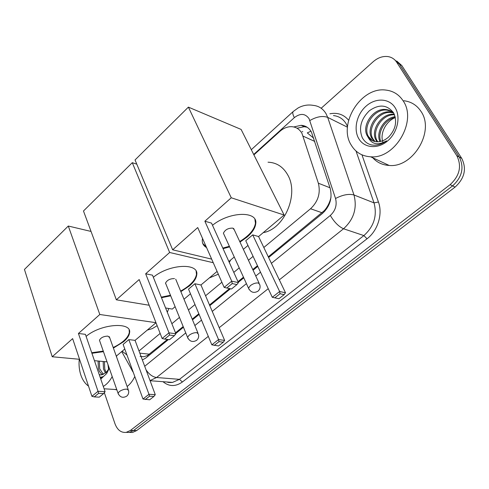 <?xml version="1.0" encoding="UTF-8"?>
<svg xmlns="http://www.w3.org/2000/svg" width="489" height="489" viewBox="0 0 489 489"><rect width="100%" height="100%" fill="white"/><g stroke="black" fill="none" stroke-linecap="round" stroke-linejoin="round"><path stroke-width="0.73" d="M263.815 247.495L310.552 208.748C318.143 201.535 320.747 193.027 318.363 183.216L301.97 133.393C299.574 129.218 296.132 126.981 291.64 126.675C287.465 126.565 283.516 128.155 279.8 131.443L253.901 154.885M268.29 256.829L324.396 210.539C327.22 207.269 329.244 203.528 330.466 199.304L331.022 197.134M140.074 356.34L143.876 356.738L147.482 355.521L167.446 339.445M175.514 332.832L183.161 326.566M192.22 319.152L198.834 313.73M209.506 304.989L229.53 288.577M237.978 281.658L243.473 277.159M252.764 269.549L257.465 265.698M313.736 138.21L307.294 132.898L310.955 131.193M139.004 350.961L160.16 333.425M171.877 323.712L179.457 317.428M188.436 309.989L194.989 304.549M205.569 295.778L221.884 282.257M233.791 272.385L239.231 267.874M248.436 260.246L253.094 256.383M122.146 351.218L126.951 354.953M321.175 108.252L373.144 61.755C377.856 57.678 382.795 55.954 387.966 56.577C391.677 57.189 394.58 59.065 396.677 62.219L456.799 155.679C461.946 166.132 459.709 175.796 450.1 184.671L130.38 430.467L133.552 430.516L129.383 432.417L126.394 432.38L129.383 432.417L133.552 430.516L452.606 185.887L133.552 430.516L136.694 430.564L132.531 432.459L129.542 432.417M456.799 155.679L459.275 157.03C464.409 167.446 462.184 177.061 452.606 185.887C462.184 177.061 464.409 167.446 459.275 157.03L399.25 63.894L459.275 157.03L461.726 158.369C466.848 168.742 464.642 178.314 455.094 187.091L136.694 430.564M394.207 59.389L399.25 63.894L394.207 59.389M396.781 61.064L401.811 65.55L461.726 158.369M268.62 257.52L322.392 213.504C329.971 206.382 332.557 197.953 330.148 188.216L311.383 131.914C309.017 127.843 305.625 125.636 301.2 125.306L293.748 126.957M297.019 128.222L304.207 126.706L307.098 127.219M130.38 430.467L126.211 432.374C121.131 432.887 117.391 430.02 114.994 423.792L104.334 392.661M142.366 359.996L145.93 357.942L168.381 339.568M175.783 333.51L183.436 327.245M192.495 319.824L199.115 314.409M209.799 305.668L230.441 288.767M238.29 282.342L243.785 277.844M253.082 270.234L257.782 266.383M351.181 145.019C337.734 124.151 360.906 86.48 385.839 90.074C393.211 90.923 398.981 94.511 403.144 100.844C417.49 121.058 394.819 159.261 370.65 156.798C362.043 156.254 355.552 152.33 351.181 145.019M403.89 100.74C411.151 101.633 416.842 105.172 420.956 111.358C435.137 131.107 412.973 168.008 389.158 165.453C382.043 165.019 376.304 162.14 371.946 156.81M371.664 144.964L373.584 145.178C378.046 145.343 382.367 143.894 386.542 140.826C377.863 145.734 371.671 144.451 367.972 136.987C370.142 139.915 373.083 141.51 376.781 141.773C381.023 141.92 384.99 140.312 388.682 136.957C395.754 129.371 397.386 121.345 393.59 112.88C387.166 104.597 379.079 103.9 369.323 110.783C360.925 119.169 358.559 128.094 362.233 137.55C364.311 141.504 367.459 143.974 371.664 144.964M395.106 107.672C401.066 117.024 397.392 132.935 387.392 141.113C377.471 149.438 364.097 148.033 358.743 138.595C353.241 129.273 356.719 114.194 366.267 105.979C375.723 97.623 389.299 98.197 395.106 107.672M393.443 112.935L391.389 112.543C378.773 110.502 366.573 128.796 372.893 138.79L375.057 141.559M392.979 112.519L390.326 111.95C377.697 109.909 365.479 128.234 371.805 138.246L374.427 141.413M394.513 114.823C382.215 113.839 371.163 131.376 377.227 140.954L377.74 141.792M394.293 114.292C381.775 112.513 369.892 130.551 376.151 140.416L377.043 141.786M391.493 111.425L387.105 110.147C374.44 108.118 362.172 126.553 368.504 136.602L372.618 140.789M393.822 113.314C391.701 111.174 389.103 109.915 386.023 109.542C373.345 107.513 361.059 125.985 367.392 136.052L367.972 136.987M395.289 117.439C384.892 119.243 377.111 132.513 380.717 141.4M395.124 116.712C384.116 117.892 375.497 132.513 379.941 141.565M383.223 142.922C379.317 134.426 385.583 121.296 395.32 117.568M88.509 386.102C85.055 383.633 82.488 379.892 80.795 374.886C79.218 370.039 78.711 364.831 79.261 359.262M100.416 378.076L103.387 376.524L100.214 377.484M108.093 370.265L106.694 373.504L109.255 368.199L106.284 372.422L101.633 374.849L99.267 374.727M106.694 373.504L100.765 379.079M99.34 361.133L99.689 368.749L103.338 374.397M98.063 361.016L98.405 368.639C99.218 371.499 100.63 373.504 102.635 374.635M104.414 361.609L104.774 369.177L106.229 372.477M103.148 361.487L103.509 369.067L105.49 373.119M107.953 364.47L108.644 369.8M99.206 374.543L100.569 374.904M116.565 355.913L116.608 357.049M112.195 376.585C109.78 381.059 106.81 384.348 103.289 386.451M134.799 376.524C132.8 380.772 130.245 384.097 127.134 386.506M116.847 389.855L114.493 389.44M268.033 162.207C276.658 162.537 283.284 166.883 287.917 175.245C299.158 194.744 284.097 229.231 263.241 232.623M212.501 225.288C229.604 211.285 258.131 210.765 255.729 223.773C255.191 228.137 252.263 232.605 246.951 237.177L239.989 242.086M229.634 246.866L223.07 248.669M206.578 247.587C203.418 245.826 201.994 243.198 202.305 239.702L202.525 238.412M197.727 227.55L224.151 287.404L231.725 281.169L204.86 221.217L231.26 197.776L188.387 107.128L135.031 159.958L172.66 249.812L197.727 227.55M224.151 287.404L226.817 288.021L232.226 283.577L231.725 281.169L238.412 282.611L211.523 223.118L204.86 221.217M172.66 249.812L211.67 259.127M228.876 261.511L234.255 256.988M243.363 249.335L247.966 245.46M231.26 197.776L284.152 215.044L258.577 236.548L252.703 234.873L245.753 240.741L272.281 297.288L279.635 291.505L285.503 292.777L284.164 294.629L278.926 298.724L272.281 297.288M284.152 215.044L241.101 129.42L188.387 107.128M232.226 283.577L236.921 284.574L238.412 282.611M226.817 288.021L231.523 288.987L236.921 284.574M258.577 236.548L285.503 292.777M252.703 234.873L279.635 291.505L280.044 293.748L274.787 297.874M284.164 294.629L280.044 293.748M234.353 229.964L232.911 228.137C228.277 227.984 225.105 229.677 223.406 233.229L248.504 288.18L250.38 285.619C253.198 283.577 255.869 282.709 258.4 283.003L259.775 284.635C260.527 287.232 259.934 289.409 257.996 291.169C253.925 293.455 250.765 292.459 248.504 288.18L249.158 289.555M206.321 247.006L202.746 243.467M254.903 219.372L255.454 223.198C254.408 229.622 249.17 235.729 239.726 241.517M229.372 246.297L222.813 248.094M168.809 308.504L167.311 312.282M157.146 325.686L152.305 328.608L147.275 330.093M86.113 336.377C100.954 323.602 132.33 321.56 129.53 332.972C129.108 335.778 127.122 338.7 123.57 341.744L113.405 348.07M103.46 351.658L91.914 353.29M72.635 338.626L91.92 396.31L98.014 391.286L78.429 333.48L99.811 314.494L68.295 226.034L24.45 269.445L52.225 356.75L72.635 338.626M91.92 396.31L94.267 396.897L98.625 393.315L98.014 391.286L105.092 391.701L85.41 334.329L78.429 333.48M52.225 356.75L79.542 359.293M94.45 360.68L107.03 361.848M116.284 356.139L124.781 348.999M156.003 322.758L135.062 340.362L128.827 339.604L123.118 344.433L142.99 399.012L148.986 394.293L155.276 394.66L153.919 396.451L149.634 399.794L142.99 399.012M155.979 322.691L99.811 314.494M91.046 231.438L68.295 226.034M98.625 393.315L103.595 393.596L105.092 391.701M94.267 396.897L99.243 397.16L103.595 393.596M135.062 340.362L155.276 394.66M128.827 339.604L148.986 394.293L149.506 396.2L145.215 399.568M153.919 396.451L149.506 396.2M109.683 337.661L107.867 336.114C103.631 336.261 100.826 337.63 99.456 340.228L99.799 341.206M129.151 330.063L129.328 332.416C128.149 337.807 122.776 342.844 113.203 347.52M103.265 351.102L91.724 352.728M230.625 260.038L229.292 262.44M218.332 274.213L209.335 277.935M153.344 277.281C169.469 263.797 199.341 262.636 196.725 274.934C196.242 278.504 193.785 282.184 189.371 285.979L180.863 291.646M170.698 295.821L161.498 297.715M139.176 279.543L162.128 338.486L168.986 332.838L145.661 273.785L169.646 252.483L132.281 162.678L83.478 210.997L116.345 299.812L139.176 279.543M162.128 338.486L164.64 339.091L169.549 335.063L168.986 332.838L175.887 333.773L152.501 275.166L145.661 273.785M116.345 299.812L149.188 305.252M165.594 307.972L172.281 309.079L175.111 306.701M183.992 299.231L190.484 293.779M217.092 271.413L200.955 284.977L194.891 283.748L188.534 289.121L211.847 344.837L218.546 339.568L224.64 340.393L223.29 342.214L218.51 345.955L211.847 344.837M213.253 262.715L169.646 252.483M136.792 164.163L132.281 162.678M169.549 335.063L174.39 335.705L175.887 333.773M164.64 339.091L169.494 339.708L174.39 335.705M200.955 284.977L224.64 340.393M194.891 283.748L218.546 339.568L219.011 341.646L214.225 345.405M223.29 342.214L219.011 341.646M174.475 278.602C170.031 278.596 167.036 280.124 165.496 283.198L166.126 284.531M196.138 271.267L196.486 274.372C195.374 280.295 190.087 285.863 180.63 291.083M170.472 295.258L161.272 297.147M314.794 141.431L303.156 136.18M302.807 131.785L302.116 131.474M324.788 211.211L324.396 210.539M147.855 356.371L147.482 355.521M330.002 187.77L318.363 183.216M322.074 212.764L310.552 208.748M149.445 354.195L139.823 353.162M401.811 65.55L396.677 62.219M455.094 187.091L450.1 184.671M271.401 263.333L330.326 215.453C335.436 210.692 337.178 205.038 335.54 198.485L309.085 118.705C305.252 113.399 300.344 113.038 294.36 117.623L253.687 154.457M293.321 111.431L298.113 107.959C302.929 105.318 307.96 104.45 313.204 105.367C318.767 105.905 323.058 108.705 326.084 113.778L327.691 117.378L347.471 127.207M251.297 149.701L293.198 111.535C292.361 112.549 292.752 114.573 294.36 117.623M329.898 113.784C337.508 112.342 343.749 114.493 348.626 120.233M347.52 126.608L346.206 123.864C343.199 118.913 338.95 116.15 333.455 115.581M361.958 154.836L378.449 202.024C382.93 214.145 377.746 230.759 367.037 238.785L182.385 381.995C175.551 386.805 169.084 386.701 162.984 381.689M309.873 120.52C316.664 116.633 322.599 115.581 327.691 117.378L353.975 194.97L374.018 202.88L356.01 151.009M335.54 198.485C342.71 194.787 348.853 193.613 353.975 194.97C357.325 208.063 353.853 219.329 343.547 228.766L363.877 235.582C373.987 226.493 377.374 215.594 374.018 202.88L378.449 202.024M208.302 336.359L156.566 377.514L179.457 379.342L363.877 235.582L367.037 238.785M146.028 369.831C149.127 374.385 152.635 376.946 156.566 377.514L150.044 380.607M167.293 382.019L172.531 382.41L179.457 379.342L182.385 381.995M330.326 215.453C334.287 222.159 338.694 226.596 343.547 228.766L279.317 279.861M268.241 288.675L219.206 327.685M144.707 366.273L185.741 332.936M194.854 325.533L201.505 320.124M212.244 311.395L246.425 283.626M255.778 276.028L260.509 272.184M132.837 371.713L131.572 369.464L131.7 368.009M126.749 389.067L128.528 390.405C129.059 392.685 128.46 394.599 126.737 396.145C122.855 398.303 119.964 397.349 118.045 393.272L119.298 391.61L121.193 390.424L124.096 389.36L126.749 389.067M118.375 394.177L99.456 340.228M196.859 332.673L198.424 334.189C199.066 336.628 198.473 338.675 196.645 340.326C192.672 342.538 189.64 341.554 187.538 337.367L189.102 335.258C191.688 333.394 194.274 332.532 196.859 332.673M188.027 338.51L165.52 283.039M143.876 356.738L141.046 356.444M132.531 432.459L126.211 432.374M304.207 126.706L301.2 125.306M150.086 380.723L172.531 382.41C169.659 382.63 167.837 382.496 167.073 382.001M121.718 351.579L133.301 372.41M386.023 109.542L387.105 110.147M390.326 111.95L391.389 112.543M370.65 156.798L389.158 165.453M104.096 388.792L116.749 389.58M233.669 228.485L259.152 283.284M255.454 223.198L255.729 223.773M109.334 336.676L128.21 389.519M129.328 332.416L129.53 332.972M175.722 279.195L197.959 333.058M196.486 274.372L196.725 274.934"/></g></svg>
